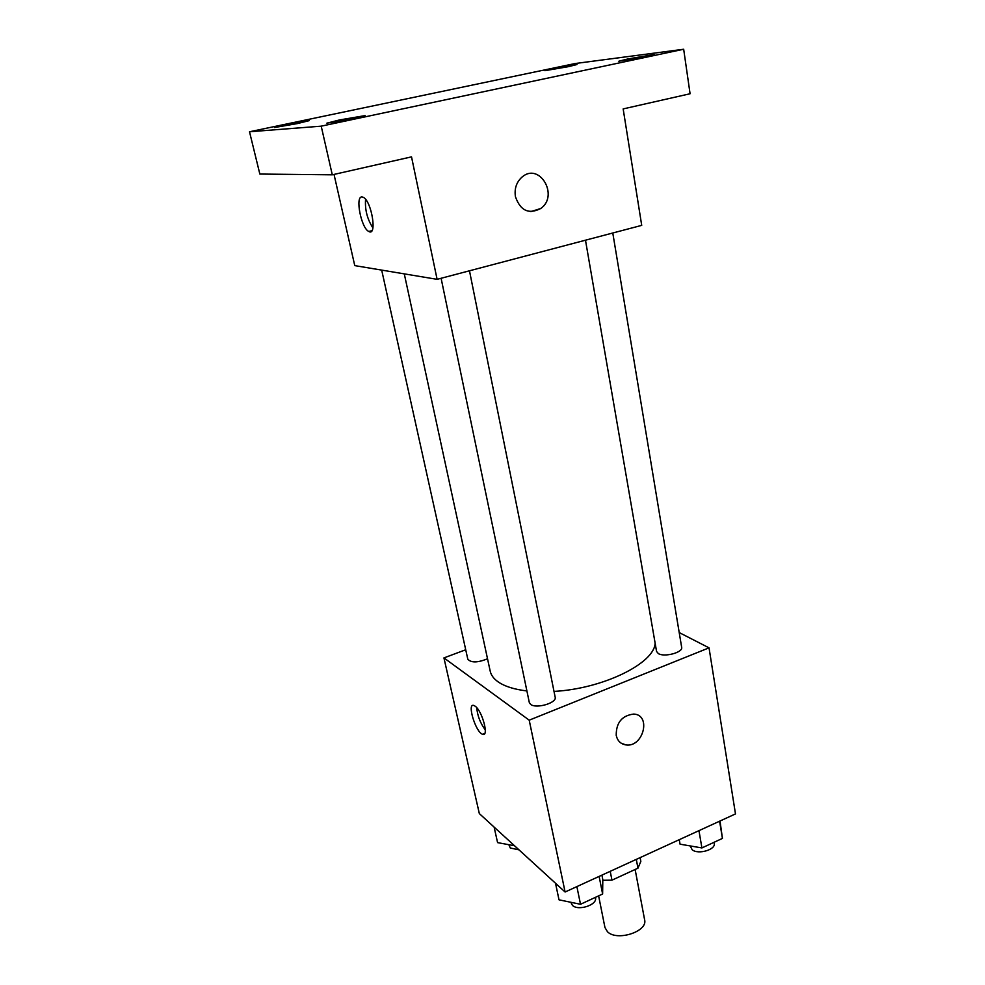 <?xml version="1.0" encoding="UTF-8"?>
<svg xmlns="http://www.w3.org/2000/svg" width="985" height="985" viewBox="0 0 985 985"><rect width="100%" height="100%" fill="white"/><g stroke="black" fill="none" stroke-linecap="round" stroke-linejoin="round"><path stroke-width="1.48" d="M598.621 895.87L604.95 927.513L607.449 931.712C616.869 941.623 648.007 931.564 644.621 919.805L635.128 869.484M636.298 859.376L637.96 868.179L640.841 861.407L640.127 857.627M637.96 868.179L611.956 880.171L602.808 880.27M610.22 871.331L611.956 880.171M679.219 632.567L709.028 647.847L735.487 813.918L565.094 892.004L479.326 813.573L443.94 657.906L465.72 649.755M709.028 647.847L529.204 720.17L565.094 892.004M616.216 735.339C616.154 722.596 622.003 715.504 633.761 714.063C651.75 714.901 643.143 747.886 625.783 744.894C620.649 744.007 617.46 740.818 616.216 735.339M404.281 273.855L490.198 671.13C491.059 675.119 493.657 678.665 497.991 681.768C504.529 686.36 514.17 689.414 526.901 690.941M554.001 691.408C603.189 688.786 654.791 663.151 655.111 643.057M529.204 720.17L443.94 657.906M585.484 240.205L656.564 651.467L658.399 653.621C664.481 657.463 683.184 652.415 681.669 647.354L612.781 233.002M441.108 278.275L529.314 702.551L530.669 704.41C536.271 709.052 557.054 702.896 555.171 697.195L469.476 270.789M487.526 658.78C477.75 662.757 471.187 662.917 467.813 659.224L381.688 270.099M475.201 706.22C482.367 711.108 489.262 737.272 482.625 734.281C475.693 732.52 466.582 702.404 473.957 705.519L475.201 706.22M485.322 729.91C480.36 723.322 477.491 715.923 476.728 707.698M633.761 714.063C651.75 714.901 643.143 747.874 625.77 744.894L621.067 743.133M683.676 49.25L321.208 126.166L249.513 131.768L575.129 63.532L683.676 49.25L690.079 93.76L623.16 108.916L641.715 225.368L437.106 279.334L354.76 265.618L334.026 174.419M321.208 126.166L332.29 174.813L259.843 174.05L249.513 131.768M437.106 279.334L411.521 156.861L332.29 174.813M515.426 196.643C514.269 188.689 516.435 182.2 521.939 177.152C539.386 161.7 559.332 195.658 540.74 208.512C528.76 214.644 520.326 210.679 515.426 196.643M362.098 196.951L363.305 197.32C371.751 201.162 377.366 236.917 368.784 231.463C361.2 228.298 354.834 195.843 362.098 196.951M372.909 227.904C367.27 219.199 364.819 209.694 365.57 199.364M521.927 177.152C539.374 161.7 559.332 195.658 540.728 208.512L530.792 211.627M568.542 66.623L544.927 70.686L553.484 68.556L576.976 64.53L568.542 66.623M297.322 123.593L274.519 127.521L286.61 124.516L309.265 120.626L297.322 123.593M352.63 118.803L326.872 123.162L339.566 119.936L365.127 115.602L352.63 118.803M645.569 56.699L618.814 61.23L627.482 59.026L654.102 54.52L645.569 56.699M514.527 845.758L497.585 842.618L494.113 827.092M508.863 844.711L510.279 847.999L519.009 849.858M601.909 875.136L602.808 879.703L602.623 894.011L580.51 904.279L559.012 899.834L555.515 883.25M599.126 876.416L602.623 894.011M576.878 886.611L580.51 904.279M570.844 902.285L572.396 905.313C578.035 911.31 597.612 904.895 595.482 897.778L595.396 897.372M720.01 821.01L722.436 838.407L701.911 847.937L680.056 844.182L679.268 839.688M719.604 821.195L722.436 838.407M698.968 830.65L701.911 847.937M690.165 845.918L692.221 849.796C698.254 854.882 715.947 849.673 714.26 843.345L714.076 842.286M484.755 733.431L482.625 734.281M371.887 230.712L368.784 231.463"/></g></svg>
